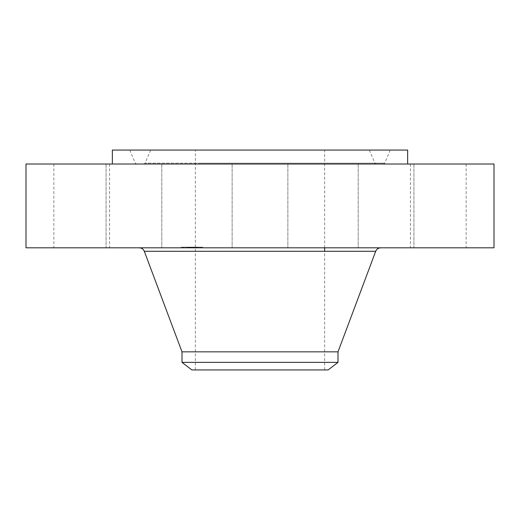 <?xml version="1.0" encoding="UTF-8"?>
<svg xmlns="http://www.w3.org/2000/svg" width="520" height="520" viewBox="0 0 520 520"><rect width="100%" height="100%" fill="white"/><g stroke="black" fill="none" stroke-linecap="round" stroke-linejoin="round"><path stroke-width="0.39" stroke-dasharray="2.6 1.95" d="M235.553 164.015L287.859 164.015L235.553 164.015M235.553 247.812L287.859 247.812L235.553 247.812M494 164.015L26 164.015M330.785 164.015L112.359 164.015L330.785 164.015M378.222 164.015L413.926 164.015L378.222 164.015M451.64 164.015L410.429 164.015L451.64 164.015M412.796 164.015L358.209 164.015L412.796 164.015M141.778 164.015L106.073 164.015L141.778 164.015M68.361 164.015L109.57 164.015L68.361 164.015M107.205 164.015L161.792 164.015L107.205 164.015M494 247.812L26 247.812M407.641 150.066L112.359 150.066M141.778 247.812L106.073 247.812L141.778 247.812M451.64 247.812L410.429 247.812L451.64 247.812M68.361 247.812L109.57 247.812L68.361 247.812M412.796 247.812L358.209 247.812L412.796 247.812M107.205 247.812L161.792 247.812L107.205 247.812M378.222 247.812L413.926 247.812L378.222 247.812M322.439 150.066L129.76 150.066L322.439 150.066M200.837 164.015L383.403 164.015L200.837 164.015M315.692 164.015L143.832 164.015L315.692 164.015M207.584 150.066L369.337 150.066L207.584 150.066M290.986 150.066L195.37 150.066L290.986 150.066M290.986 369.935L195.37 369.935L290.986 369.935M191.861 369.935L328.139 369.935M338 362.369L182 362.369M338 351.839L182 351.839M317.87 247.812L139.451 247.812L317.87 247.812M201.962 247.812L180.739 247.812L201.962 247.812M181.584 247.143L202.806 247.143L181.584 247.143M199.803 247.143L183.079 247.143L199.803 247.143M196.164 247.143L192.4 247.143L198.347 247.143L195.962 247.143L196.937 247.143L196.183 247.143L196.183 247.812L192.4 247.812L196.43 247.812L195.962 247.812L196.19 247.143L196.216 247.812L193.128 247.812L194.922 247.812L194.922 247.143M183.281 247.143L181.994 247.143L183.281 247.143M188.617 247.143L192.621 247.143L187.447 247.143L188.63 247.143L188.63 247.812L187.447 247.812L192.744 247.812L187.473 247.812L190.444 247.812L187.661 247.812L189.586 247.812L188.506 247.812L189.423 247.812L188.63 247.812L188.656 247.143L188.669 247.812L187.33 247.812L188.617 247.812M200.265 247.143L201.552 247.143L200.265 247.143M183.742 247.812L200.467 247.812L183.742 247.812M197.171 247.812L197.171 247.143L197.178 247.812M197.223 247.812L197.21 247.143M197.249 247.812L197.23 247.143M196.502 247.812L196.502 247.143L196.495 247.812M196.709 247.812L196.736 247.143M196.898 247.812L196.872 247.143M196.931 247.812L196.917 247.143M196.937 247.812L196.937 247.143L196.937 247.812M196.794 247.812L196.781 247.143M196.814 247.812L196.807 247.143L196.807 247.812M193.128 247.812L193.128 247.143L193.128 247.812M193.141 247.812L193.135 247.143L193.135 247.812M192.803 247.812L192.803 247.143M192.868 247.812L192.849 247.143L192.868 247.812M192.888 247.812L194.811 247.812L192.01 247.812L192.888 247.812L192.881 247.143L192.01 247.143L194.142 247.143L191.711 247.143L194.811 247.143L192.888 247.143L192.888 247.812L192.888 247.143M192.751 247.812L194.617 247.812L192.77 247.812L192.77 247.143L192.744 247.812L192.77 247.143M192.725 247.812L192.738 247.143L192.725 247.812M192.686 247.812L192.706 247.143L192.686 247.812M191.133 247.812L190.762 247.812L191.178 247.812L191.133 247.143L191.139 247.812M191.419 247.812L191.419 247.143M191.542 247.812L191.542 247.143L191.561 247.812M191.627 247.812L191.627 247.143M191.224 247.812L191.243 247.143L191.224 247.812M190.255 247.812L189.846 247.812L190.606 247.812L190.255 247.143M190.977 247.812L190.112 247.812L190.977 247.812L190.957 247.143L190.977 247.812M188.175 247.812L188.175 247.143L188.181 247.812M188.13 247.812L188.149 247.143L188.13 247.812M188.103 247.812L188.117 247.143L188.103 247.812M188.065 247.812L188.084 247.143L188.065 247.812M188 247.812L188 247.143L188.025 247.812M187.837 247.812L187.837 247.143M187.922 247.812L187.902 247.143L187.909 247.812M187.935 247.812L187.935 247.143L187.935 247.812M187.798 247.812L187.772 247.143M187.805 247.812L187.805 247.143L187.805 247.812M192.621 247.812L192.621 247.143L192.634 247.812M191.783 247.812L191.783 247.143M191.003 247.812L191.003 247.143L191.009 247.812M191.341 247.812L191.334 247.143M191.49 247.812L191.49 247.143L191.49 247.812M191.588 247.812L191.588 247.143M191.529 247.812L191.529 247.143M191.444 247.812L191.444 247.143M191.393 247.812L191.393 247.143M191.282 247.812L191.282 247.143L191.302 247.812M191.211 247.812L191.211 247.143L191.211 247.812M191.067 247.812L191.055 247.143M190.918 247.812L190.918 247.143L190.905 247.812M190.853 247.812L190.847 247.143M190.762 247.812L190.762 247.143L190.781 247.812M190.925 247.812L190.925 247.143M191.172 247.812L191.172 247.143L191.178 247.812M191.263 247.812L191.263 247.143M191.1 247.812L191.1 247.143M190.717 247.812L190.717 247.143M189.924 247.812L189.924 247.143M190.405 247.812L190.405 247.143M188.221 247.812L188.221 247.143M189.026 247.812L189.026 247.143L189.007 247.812M189.963 247.812L189.963 247.143L189.975 247.812M188.942 247.812L188.942 247.143M187.883 247.812L187.883 247.143L187.876 247.812M189.059 247.812L189.059 247.143L189.04 247.812M189.728 247.812L189.728 247.143L189.748 247.812M190.444 247.812L190.444 247.143M190.339 247.812L190.339 247.143L190.365 247.812M190.236 247.812L190.236 247.143M190.144 247.812L190.144 247.143M190.053 247.812L190.053 247.143M189.872 247.812L189.872 247.143L189.865 247.812M189.774 247.812L189.774 247.143M189.677 247.812L189.677 247.143M189.586 247.812L189.586 247.143L189.586 247.812M189.501 247.812L189.501 247.143M189.423 247.812L189.423 247.143M189.352 247.812L189.352 247.143M189.28 247.812L189.28 247.143M189.156 247.812L189.156 247.143L189.156 247.812M188.922 247.812L188.922 247.143L188.929 247.812M188.806 247.812L188.806 247.143M188.682 247.812L188.682 247.143L188.689 247.812M188.565 247.812L188.565 247.143M188.754 247.812L188.754 247.143L188.767 247.812M188.864 247.812L188.864 247.143L188.851 247.812M188.981 247.812L188.981 247.143M189.111 247.812L189.111 247.143M189.248 247.812L189.248 247.143L189.241 247.812M189.391 247.812L189.391 247.143M189.553 247.812L189.553 247.143L189.527 247.812M189.716 247.812L189.716 247.143M189.897 247.812L189.897 247.143M190.606 247.812L190.606 247.143M189.846 247.812L189.846 247.143M190.112 247.812L190.138 247.143M190.814 247.812L190.814 247.143M190.379 247.812L190.379 247.143M189.995 247.812L189.995 247.143M189.631 247.812L189.631 247.143M189.326 247.812L189.326 247.143M189.085 247.812L189.085 247.143M188.584 247.812L188.584 247.143M188.487 247.812L188.487 247.143L188.506 247.812M188.389 247.812L188.389 247.143L188.409 247.812M188.286 247.812L188.286 247.143L188.266 247.812M193.031 247.812L193.031 247.143M198.347 247.812L198.347 247.143M198.211 247.812L198.211 247.143M198.075 247.812L198.075 247.143M197.944 247.812L197.944 247.143M197.821 247.812L197.821 247.143M197.704 247.812L197.704 247.143M197.587 247.812L197.587 247.143M197.477 247.812L197.477 247.143M197.373 247.812L197.373 247.143M197.275 247.812L197.275 247.143M197.132 247.812L197.132 247.143L197.145 247.812M197.1 247.812L197.1 247.143M197.047 247.812L197.047 247.143M196.989 247.812L196.989 247.143M196.839 247.812L196.846 247.143M196.755 247.812L196.755 247.143M196.664 247.812L196.658 247.143M196.56 247.812L196.56 247.143L196.56 247.812M196.45 247.812L196.45 247.143M196.365 247.812L196.365 247.143L196.352 247.812M196.281 247.812L196.281 247.143L196.274 247.812M196.099 247.812L196.099 247.143M196.008 247.812L196.008 247.143M195.962 247.812L195.962 247.143M196.235 247.812L196.235 247.143M196.333 247.812L196.333 247.143M196.424 247.812L196.424 247.143L196.43 247.812M196.58 247.812L196.58 247.143M196.612 247.812L196.612 247.143M195.864 247.812L195.864 247.143M194.031 247.812L194.031 247.143M194.441 247.812L194.441 247.143L194.435 247.812M192.4 247.812L192.4 247.143M195.078 247.812L195.078 247.143M195 247.812L195 247.143M194.844 247.812L194.844 247.143M194.76 247.812L194.76 247.143M194.681 247.812L194.681 247.143M194.584 247.812L194.584 247.143L194.571 247.812M194.493 247.812L194.493 247.143M194.402 247.812L194.402 247.143L194.409 247.812M194.317 247.812L194.317 247.143L194.331 247.812M194.233 247.812L194.233 247.143M194.155 247.812L194.155 247.143M194.077 247.812L194.077 247.143L194.077 247.812M194.006 247.812L193.98 247.143M193.941 247.812L193.941 247.143M193.875 247.812L193.875 247.143M193.811 247.812L193.797 247.143M193.745 247.812L193.745 247.143L193.726 247.812M193.681 247.812L193.681 247.143M193.615 247.812L193.615 247.143M193.55 247.812L193.55 247.143L193.537 247.812M193.486 247.812L193.486 247.143M193.414 247.812L193.414 247.143M193.349 247.812L193.349 247.143M193.284 247.812L193.284 247.143M193.213 247.812L193.213 247.143M193.037 247.812L193.037 247.143M187.616 247.812L187.616 247.143L187.609 247.812M187.473 247.812L187.473 247.143L187.447 247.812M192.829 247.812L192.829 247.143M192.66 247.812L192.66 247.143M187.551 247.812L187.551 247.143M187.661 247.812L187.661 247.143L187.661 247.812M187.727 247.812L187.727 247.143L187.707 247.812M187.746 247.812L187.746 247.143L187.746 247.812M193.577 247.812L193.577 247.143M193.648 247.812L193.648 247.143L193.622 247.812M193.889 247.812L193.889 247.143L193.889 247.812M193.973 247.812L193.973 247.143M194.194 247.812L194.194 247.143M194.259 247.812L194.259 247.143L194.246 247.812M194.811 247.812L194.811 247.143M192.01 247.812L192.01 247.143M191.711 247.812L191.711 247.143M194.617 247.812L194.617 247.143M194.558 247.812L194.558 247.143M194.337 247.812L194.337 247.143M194.071 247.812L194.071 247.143M193.713 247.812L193.713 247.143M188.721 247.812L188.721 247.143M190.183 247.812L190.183 247.143M190.028 247.812L190.028 247.143L190.021 247.812M194.928 247.812L196.164 247.812M182.046 247.812L183.333 247.812L182.046 247.812M201.5 247.812L200.213 247.812L201.5 247.812M200.226 163.176L384.676 163.176L200.226 163.176M315.088 163.176L145.1 163.176L315.088 163.176M375.7 251.284L144.3 251.284M190.476 247.812L190.476 247.143M188.045 247.812L188.045 247.143M287.859 164.015L287.859 247.812L287.859 164.015M232.141 164.015L232.141 247.812L232.141 164.015M106.073 164.015L106.073 247.812L106.073 164.015M161.792 164.015L161.792 247.812L161.792 164.015M466.141 164.015L466.141 247.812M410.429 164.015L410.429 247.812M53.859 164.015L53.859 247.812M109.57 164.015L109.57 247.812M413.926 164.015L413.926 247.812L413.926 164.015M358.209 164.015L358.209 247.812L358.209 164.015M129.76 150.066L135.323 163.176L136.597 164.015M390.24 150.066L384.676 163.176L383.403 164.015M369.337 150.066L374.901 163.176L376.168 164.015M150.663 150.066L145.1 163.176L143.832 164.015M324.63 369.935L324.63 251.284M324.63 247.812L324.63 150.066M195.37 369.935L195.37 150.066M202.806 247.812L202.806 247.143M180.739 247.812L180.739 247.143M183.079 247.812L183.079 247.143M200.467 247.812L200.467 247.143M194.877 247.812L194.877 247.143L194.877 247.812M181.994 247.812L181.994 247.143L181.994 247.812M183.333 247.812L183.333 247.143L183.333 247.812M187.33 247.812L187.33 247.143L187.33 247.812M188.669 247.812L188.669 247.143M201.552 247.812L201.552 247.143L201.552 247.812M200.213 247.812L200.213 247.143L200.213 247.812M196.216 247.812L196.216 247.143"/><path stroke-width="0.78" d="M26 164.015L494 164.015L494 247.812L26 247.812L26 164.015M112.359 164.015L112.359 150.066L407.641 150.066L407.641 164.015M182 362.369L338 362.369L328.139 369.935L191.861 369.935L182 362.369L182 351.839L338 351.839L375.7 251.284C376.649 249.087 378.32 247.93 380.705 247.812M182 351.839L144.3 251.284L375.7 251.284M324.63 251.284L324.63 247.812M338 362.369L338 351.839M144.3 251.284C143.351 249.087 141.68 247.93 139.295 247.812"/></g></svg>

